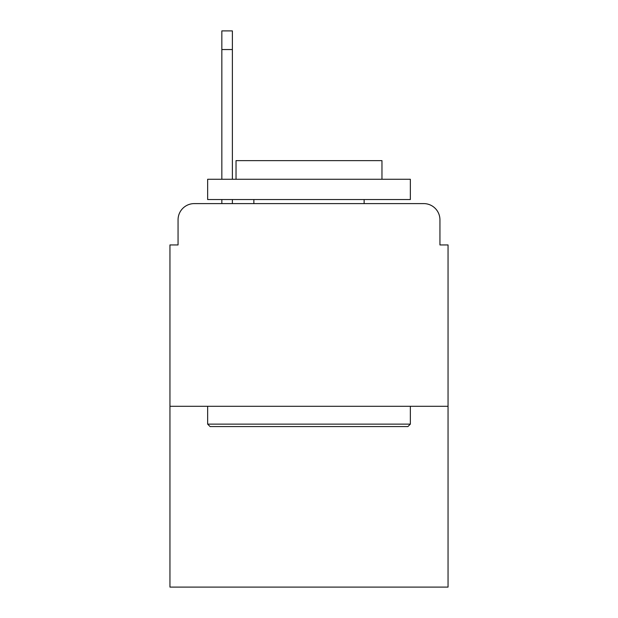 <?xml version="1.0" encoding="UTF-8"?>
<svg xmlns="http://www.w3.org/2000/svg" width="618" height="618" viewBox="0 0 618 618"><rect width="100%" height="100%" fill="white"/><g stroke="black" fill="none" stroke-linecap="round" stroke-linejoin="round"><path stroke-width="0.93" d="M178.061 219.815L178.061 244.944L178.061 219.815A16.215 16.215 0 0 1 194.276 203.6L221.839 203.6L221.839 199.544M448.05 406.296L169.95 406.296L169.95 587.1L448.05 587.1L448.05 244.944L439.939 244.944L439.939 219.815A16.215 16.215 0 0 0 423.724 203.6L194.276 203.6M169.95 406.296L169.95 244.944L178.061 244.944M232.383 199.544L232.383 203.6L245.755 203.6M372.245 203.6L423.724 203.6M439.939 244.944L439.939 219.815M407.919 426.567L210.081 426.567L207.648 424.133L410.352 424.133L407.919 426.567M207.648 179.274L410.352 179.274L410.352 199.544L207.648 199.544L207.648 179.274M381.97 179.274L381.97 160.626L236.03 160.626L236.03 179.274M207.648 406.296L207.648 424.133M410.352 406.296L410.352 424.133M253.867 199.544L253.867 203.6M364.133 199.544L364.133 203.6M232.383 30.9L232.383 49.548L221.839 49.548L221.839 30.9L232.383 30.9M221.839 179.274L221.839 49.548M232.383 179.274L232.383 49.548"/></g></svg>
